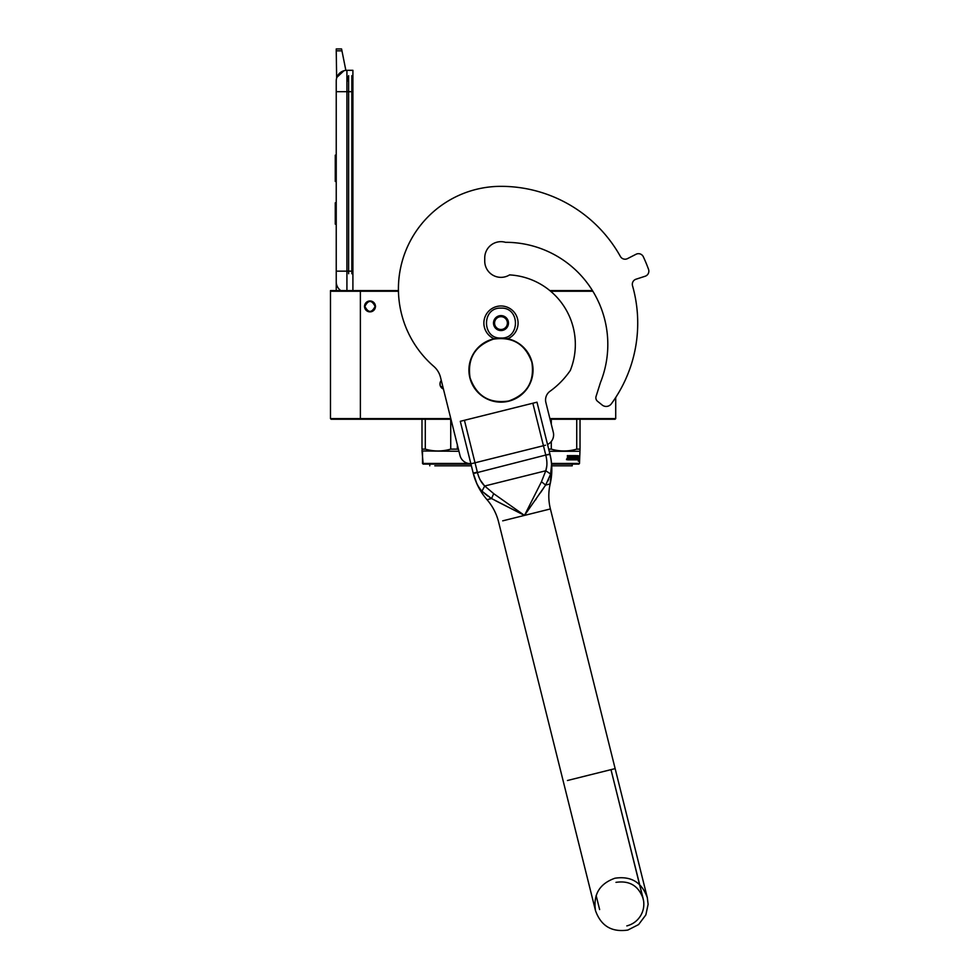 <?xml version="1.0" encoding="UTF-8"?>
<svg xmlns="http://www.w3.org/2000/svg" width="979" height="979" viewBox="0 0 979 979"><rect width="100%" height="100%" fill="white"/><g stroke="black" fill="none" stroke-linecap="round" stroke-linejoin="round"><path stroke-width="1.47" d="M330.474 291.252L360.382 291.252L360.382 418.596L330.474 418.596L330.474 290.604L398.429 290.604A102.562 102.562 0 0 1 500.979 186.34A102.562 102.562 0 0 0 433.783 366.379A21.367 21.367 0 0 1 440.513 377.356L460.008 455.516A10.683 10.683 0 0 0 472.955 463.3L545.511 445.2M549.868 290.604L591.292 290.604M398.441 291.252L360.382 291.252L359.746 290.604M550.639 291.252L592.858 291.252M615.718 397.474L615.718 418.596L615.069 419.232L550.051 419.232M418.388 419.232L417.666 419.232M449.912 419.232L331.11 419.232L330.474 418.596M450.793 418.596L360.382 418.596L359.746 419.232M443.438 389.055A5.446 5.446 0 0 1 441.284 380.439M370.001 300.969A5.446 5.446 0 0 1 375.446 306.415A5.446 5.446 0 0 1 370.001 311.873A5.446 5.446 0 0 1 364.543 306.415A5.446 5.446 0 0 1 370.001 300.969M615.718 418.596L549.892 418.596M440.122 382.703L440.158 385.371M375.557 306.415C371.849 299.256 368.141 299.256 364.445 306.415C368.141 313.586 371.849 313.586 375.557 306.415M375.128 306.415C371.702 299.807 368.288 299.807 364.873 306.415C368.288 313.035 371.702 313.035 375.128 306.415M346.921 290.604L346.921 271.159L352.905 271.159L352.905 74.588M352.905 271.159L352.905 290.604M352.905 273.728L352.905 70.317L346.921 70.317A10.683 10.683 0 0 0 336.238 81L336.238 91.683L336.238 81A10.683 10.683 134.8 0 1 343.935 70.745L336.898 77.317M336.238 290.604L336.238 91.683L352.905 91.683M341.952 50.822L336.238 50.822L336.238 48.95L341.573 48.95L345.856 70.366A10.683 10.683 134.8 0 1 346.921 70.317L346.921 271.159L336.238 271.159L336.238 281.842A10.683 10.683 45.2 0 0 340.802 290.604M336.238 226.296L336.238 236.979L336.238 226.296M336.238 50.822L336.654 78.063M341.573 48.95L336.238 48.95M347.557 81L347.557 76.729M336.238 202.788L335.271 202.788L335.271 224.154L336.238 224.154M336.238 155.147L335.271 155.147L335.271 162.073L336.238 162.073L335.271 162.073L335.271 174.984L336.238 174.984M336.238 181.445L335.271 181.445L335.271 174.984M336.238 155.796L335.271 155.796M336.238 168.204L335.271 168.204M336.238 221.878L335.271 221.878M336.238 221.425L335.271 221.425M336.238 220.52L335.271 220.52M336.238 219.161L335.271 219.161M336.238 217.791L335.271 217.791M336.238 216.432L335.271 216.432M336.238 215.515L335.271 215.515M336.238 215.062L335.271 215.062M507.771 338.771A17.096 17.096 0 0 0 500.979 305.986A17.096 17.096 0 0 0 494.175 338.771M500.979 338.036C520.265 338.967 520.265 307.198 500.979 308.128C481.68 307.198 481.68 338.967 500.979 338.036M500.979 330.559A7.477 7.477 0 0 0 508.456 323.082A7.477 7.477 0 0 0 500.979 315.605A7.477 7.477 0 0 0 493.502 323.082A7.477 7.477 0 0 0 500.979 330.559M500.979 330.486L507.379 326.79L507.379 319.387L500.979 315.679L494.566 319.387L494.566 326.79L500.979 330.486M504.185 317.539A6.412 6.412 0 0 0 494.566 323.082A6.412 6.412 0 0 0 504.185 328.638A6.412 6.412 0 0 0 504.185 317.539M500.979 316.67A6.412 6.412 0 0 1 507.379 323.082A6.412 6.412 0 0 1 500.979 329.495A6.412 6.412 0 0 1 494.566 323.082A6.412 6.412 0 0 1 500.979 316.67M442.802 386.546L441.211 386.546M470.948 464.107L423.161 464.107L421.986 450.45M468.586 463.459L422.512 463.459L423.161 464.107M421.986 419.232L421.986 449.128L425.29 449.128L425.29 419.232M457.34 444.821L457.34 449.128L450.732 449.128C442.251 451.576 433.77 451.576 425.29 449.128M458.49 449.434L457.34 449.128M450.732 419.232L450.732 449.128M458.943 451.282L421.986 450.976M434.798 465.808L471.376 465.808L434.798 465.808M422.512 463.459L422.512 451.282M551.532 463.459L579.495 463.459L578.858 464.107L551.593 464.107M579.495 463.459L580.033 449.128L576.729 449.128C568.248 451.576 559.768 451.576 551.287 449.128L548.693 449.128M580.033 419.232L580.033 449.128M576.729 419.232L576.729 449.128M551.287 419.232L551.287 424.188M551.287 441.492L551.287 449.128M579.495 451.282L549.231 451.282M577.243 457.12L578.369 455.749L577.243 457.12L577.512 458.38M578.369 455.749L578.161 457.071L579.127 457.071L579.152 459.812L578.724 457.071L578.565 458.38M577.745 457.071L577.965 455.749M577.647 458.527L579.005 458.527L579.152 457.071L578.993 458.38L577.916 458.38L577.243 459.836M577.647 457.12L577.647 459.836M578.724 457.071L578.589 458.527M577.891 458.527L577.353 459.836L574.906 459.836L574.673 456.41L573.486 456.41L573.486 457.462L574.636 457.462L573.486 457.462M579.152 459.812L578.271 461.182M577.953 458.527L578.687 461.182M571.1 457.462L571.1 456.544L571.406 457.462L570.084 457.462L571.1 458.918L569.802 459.041L569.802 459.836L574.636 459.836L569.802 459.836M571.406 457.462L570.084 457.462M570.39 457.462L571.1 458.245M571.002 459.041L569.802 459.041M574.636 457.462L574.636 459.836M574.82 457.793L574.281 459.836M577.475 459.506L577.475 455.627L577.353 459.836L575.273 459.836L574.673 456.41M575.04 456.41L573.486 456.41M577.475 455.627L576.044 457.462L576.435 458.245L576.044 457.462M577.182 455.627L576.778 457.462M577.182 457.462L576.435 457.462M576.778 458.245L576.741 459.041L575.126 459.041L575.065 458.245L575.126 459.041M577.182 458.245L576.778 458.918M577.133 459.041L575.554 458.918M576.288 459.041L576.288 455.627L575.909 459.041L575.065 458.245M576.288 455.627L575.554 455.627L575.554 457.462M575.933 455.627L575.933 457.462M575.273 455.627L573.131 455.627L575.273 455.627L575.065 457.462M575.444 455.957L575.444 457.462M574.379 458.38L574.024 458.918L574.306 458.245L573.278 457.915L573.486 455.627M573.951 459.041L572.642 459.041L574.024 458.918M572.972 459.041L572.972 455.627L572.642 459.041M572.972 455.627L572.152 455.627L572.152 459.041M572.482 455.627L572.482 459.041M571.748 455.627L569.093 455.627L571.748 455.627L571.65 459.041M571.969 455.957L571.969 459.041M568.236 457.132L568.236 455.627L567.967 457.132M568.236 455.627L567.318 455.627L567.991 457.817L567.318 457.328M567.967 455.627L567.318 455.627M567.587 455.627L567.587 457.328M571.406 456.544L569.631 456.544L569.631 459.836L567.587 459.836M569.631 459.836L567.857 459.836M566.853 458.931L566.498 459.677L566.596 458.931M567.587 458.319L567.587 459.506M569.386 455.627L569.129 457.462M573.841 456.41L573.841 457.462M570.108 459.041L570.108 459.836M571.32 459.041L571.406 458.245M571.32 456.41L569.337 456.544L569.337 459.836M575.444 458.245L575.933 458.918M568.236 458.918L569.129 458.245L569.129 459.041M569.129 458.245L567.967 458.918M568.848 458.245L568.848 459.041M572.935 455.957L572.935 457.915L574.024 458.38M568.848 457.462L569.093 455.627M567.318 458.319L567.318 459.506M572.238 464.107L572.238 465.808L551.715 465.808L550.174 483.932L545.646 485.07L550.174 483.932C548.277 492.29 548.35 500.624 550.394 508.945L524.487 515.407L495.472 500.661M572.238 465.808L551.715 465.808M546.833 465.808L545.78 470.777L550.663 474.044C552.144 468.378 551.887 461.709 549.917 454.011L551.055 459.677M543.492 488.301L540.42 492.829M536.088 499.106L535.476 499.988M473.934 475.818L473.555 474.497M473.628 474.729L474.619 477.972M471.376 465.808L473.212 473.138L477.348 472.111L464.425 420.285L460.289 421.313L464.425 420.285L477.348 472.111C478.841 478.156 481.301 482.782 484.727 486L493.697 493.661L524.487 515.407L545.646 485.058L524.487 515.407L541.46 481.754L545.78 470.777C547.285 466.334 547.285 461.085 545.768 455.051L550.014 454.44L536.994 402.185L532.845 403.226L536.994 402.185M487.75 496.072L481.949 491.177L491.556 498.556L524.487 515.407L550.394 508.945L615.142 768.613L589.223 775.074L615.142 768.613L550.394 508.945C548.35 500.624 548.277 492.29 550.174 483.932C552.437 473.995 552.364 464.083 549.953 454.183M491.495 498.519L489.476 497.246M481.876 491.115L480.199 489.157M473.555 474.46L473.212 473.138C475.072 480.86 477.985 486.869 481.949 491.177L484.727 486L545.78 470.777M551.067 459.775L551.556 464.364M551.556 464.462L550.602 474.264M548.681 479.306L547.812 481.142M541.46 481.754L545.646 485.058L550.663 474.044M484.47 485.768L480.322 480.126M464.425 420.285L532.845 403.226L545.768 455.051L549.917 454.011M502.716 520.84L524.487 515.407L502.716 520.84M547.542 444.478A10.683 10.683 0 0 0 553.294 432.253L545.878 402.504A10.683 10.683 0 0 1 550.014 391.257A83.974 83.974 0 0 0 570.28 370.503A69.656 69.656 0 0 0 509.557 274.903A16.239 16.239 0 0 1 484.74 261.124L484.74 257.918A16.239 16.239 0 0 1 505.494 242.315A102.134 102.134 0 0 1 600.482 382.446L596.064 396.434A4.491 4.491 0 0 0 597.52 401.268L602.146 405.012A6.412 6.412 0 0 0 611.349 403.813A136.742 136.742 0 0 0 632.52 285.746A5.348 5.348 0 0 1 636.007 279.211L645.161 276.237A5.348 5.348 0 0 0 648.526 269.323A157.044 157.044 0 0 0 643.325 256.755A5.348 5.348 0 0 0 636.056 254.259L627.49 258.627A5.348 5.348 0 0 1 620.392 256.461A136.742 136.742 0 0 0 500.979 186.34M632.52 285.746A5.348 5.348 0 0 1 636.007 279.211L645.161 276.237A5.348 5.348 0 0 0 648.526 269.323M615.718 397.658L616.354 396.483A136.742 136.742 0 0 0 637.721 323.082M508.676 400.998C489.451 403.85 476.577 396.116 470.067 377.796C467.216 358.571 474.95 345.697 493.269 339.187C512.494 336.335 525.368 344.07 531.878 362.389C534.73 381.614 526.996 394.488 508.676 400.998M508.725 401.194A32.05 32.05 0 0 1 469.871 377.845A32.05 32.05 0 0 1 493.22 338.991A32.05 32.05 0 0 1 532.074 362.34A32.05 32.05 0 0 1 508.725 401.194A32.05 32.05 0 0 1 469.871 377.845A32.05 32.05 0 0 1 493.22 338.991A32.05 32.05 0 0 1 532.074 362.34A32.05 32.05 0 0 1 508.725 401.194M351.84 273.728L351.84 75.664M348.634 273.728L348.634 75.664M443.071 387.611L441.358 387.611L443.071 387.611M567.453 780.508L589.223 775.074L567.453 780.508M491.556 498.556L487.016 499.682L491.556 498.556L493.697 493.661M532.845 403.226L545.768 455.051L473.322 473.591M429.781 464.107L429.781 465.808L429.781 464.107M487.016 499.682C492.621 506.167 496.463 513.559 498.568 521.868L563.317 781.536L498.568 521.868C496.463 513.559 492.621 506.167 487.016 499.682C480.359 491.972 475.77 483.173 473.249 473.298L477.03 484.115M627.869 930.05C611.74 932.436 600.947 925.95 595.489 910.592L563.317 781.536L595.489 910.592C593.103 894.476 599.589 883.682 614.947 878.224C631.063 875.826 641.857 882.312 647.315 897.67L615.142 768.613L647.315 897.67L648.11 904.327L645.846 914.912L638.602 924.568L627.869 930.05M460.289 421.313L473.31 473.567M626.829 925.901C632.911 924.286 637.574 920.786 640.817 915.389C643.399 910.837 644.317 905.967 643.582 900.778L610.994 769.653L643.166 898.71C638.589 885.811 629.521 880.354 615.975 882.36M599.637 909.564L596.125 895.504L599.637 909.564"/></g></svg>
